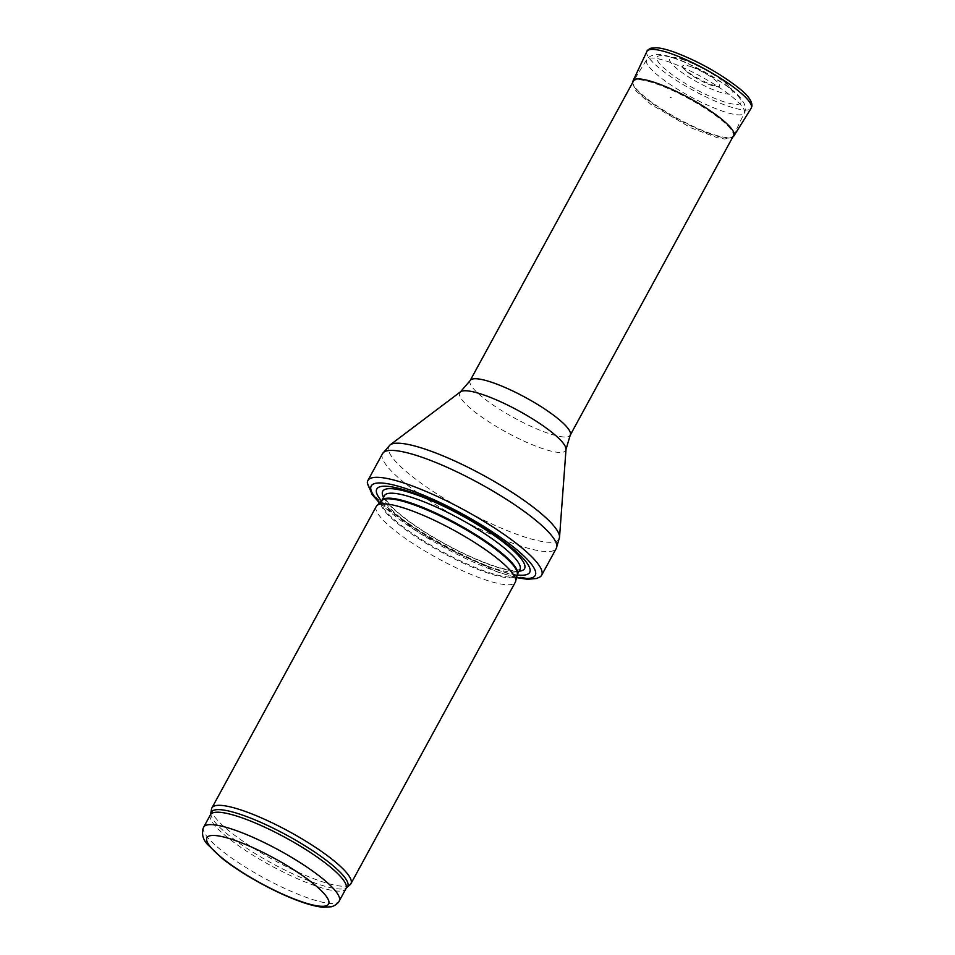 <?xml version="1.0" encoding="UTF-8"?>
<svg xmlns="http://www.w3.org/2000/svg" width="955" height="955" viewBox="0 0 955 955"><rect width="100%" height="100%" fill="white"/><g stroke="black" fill="none" stroke-linecap="round" stroke-linejoin="round"><path stroke-width="0.72" stroke-dasharray="4.78 3.58" d="M211.544 809.076A79.158 16.199 -151.4 0 0 245.817 843.181A79.158 16.199 -151.4 0 0 317.203 879.997A79.158 16.199 -151.4 0 0 350.151 884.652M376.294 506.413A79.158 16.199 -151.4 0 0 407.916 540.172A79.158 16.199 -151.4 0 0 481.571 578.527A79.158 16.199 -151.4 0 0 515.306 582.204M381.439 500.909A87.072 17.811 -151.4 0 0 492.565 568.332A87.072 17.811 -151.4 0 0 517.144 574.91M367.341 482.908A98.95 20.246 -151.4 0 0 411.736 525.644A98.95 20.246 -151.4 0 0 499.465 570.66A98.95 20.246 -151.4 0 0 539.921 576.999M708.944 133.533A57.002 11.663 -151.4 0 0 733.237 136.195A57.002 11.663 -151.4 0 0 733.297 136.076A57.002 11.663 -151.4 0 0 688.77 98.663A57.002 11.663 -151.4 0 0 633.213 81.509A57.002 11.663 -151.4 0 0 633.153 81.629A57.002 11.663 -151.4 0 0 655.918 105.933A57.002 11.663 -151.4 0 0 708.944 133.533M691.647 66.934A20.998 4.298 -151.4 0 0 682.682 66.957A20.998 4.298 -151.4 0 0 699.072 79.778A20.998 4.298 -151.4 0 0 718.733 86.619A20.998 4.298 -151.4 0 0 712.896 78.31A20.998 4.298 -151.4 0 0 691.933 67.029A20.998 4.298 -151.4 0 0 691.647 66.934M670.088 97.35A28.22 5.778 28.6 0 1 671.461 97.864L670.088 97.35M684.998 60.356A35.872 7.342 -151.4 0 0 670.792 57.837A35.872 7.342 -151.4 0 0 697.699 82.309A35.872 7.342 -151.4 0 0 732.843 91.656A35.872 7.342 -151.4 0 0 686.036 60.738A35.872 7.342 -151.4 0 0 684.998 60.356M203.702 827.114A77.188 15.793 -151.4 0 0 234.536 860.025A77.188 15.793 -151.4 0 0 306.34 897.413A77.188 15.793 -151.4 0 0 339.228 901.007M210.47 814.711A77.188 15.793 -151.4 0 0 241.293 847.622A77.188 15.793 -151.4 0 0 313.109 885.01A77.188 15.793 -151.4 0 0 345.996 888.604M210.936 813.326A77.665 15.889 -151.4 0 0 244.552 846.775A77.665 15.889 -151.4 0 0 314.589 882.886A77.665 15.889 -151.4 0 0 346.904 887.458M517.228 574.552L517.24 574.528A77.188 15.793 -151.4 0 1 484.328 570.959A77.188 15.793 -151.4 0 1 412.524 533.57A77.188 15.793 -151.4 0 1 381.69 500.659L381.714 500.635A77.188 15.793 -151.4 0 0 381.69 500.659L381.749 500.599A77.295 15.817 -151.4 0 0 410.495 533.177A77.295 15.817 -151.4 0 0 483.994 571.711A77.295 15.817 -151.4 0 0 517.252 574.468A77.188 15.793 -151.4 0 1 517.228 574.552L517.252 574.468M487.038 565.993A77.188 15.793 -151.4 0 0 519.926 569.586L514.256 570.529C508.514 570.254 500.277 568.201 489.545 564.381C467.95 556.395 445.818 545.233 423.149 530.896C407.713 520.917 396.528 512.131 389.616 504.562L385.319 498.82L384.399 495.693A77.188 15.793 -151.4 0 0 415.222 528.604A77.188 15.793 -151.4 0 0 487.038 565.993M383.528 497.292A80.793 16.533 -151.4 0 0 490.142 564.859A80.793 16.533 -151.4 0 0 519.066 571.186M379.756 502.652A93.411 19.112 -151.4 0 0 495.43 571.078A93.411 19.112 -151.4 0 0 516.595 577.262M382.537 453.625A98.95 20.246 -151.4 0 0 422.062 495.824A98.95 20.246 -151.4 0 0 514.136 543.753A98.95 20.246 -151.4 0 0 556.299 548.361M390.058 444.946A96.933 19.828 -151.4 0 0 424.247 485.415A96.933 19.828 -151.4 0 0 517.706 534.633A96.933 19.828 -151.4 0 0 559.523 537.343M460.465 391.837A60.368 12.355 -151.4 0 0 481.762 417.049A60.368 12.355 -151.4 0 0 539.981 447.704A60.368 12.355 -151.4 0 0 566.017 449.387M470.147 380.591A57.002 11.663 -151.4 0 0 492.911 404.896A57.002 11.663 -151.4 0 0 545.95 432.508A57.002 11.663 -151.4 0 0 570.231 435.158M720.571 110.482A55.629 11.376 -151.4 0 0 744.339 112.953A55.629 11.376 -151.4 0 0 700.886 76.448A55.629 11.376 -151.4 0 0 646.666 59.699A55.629 11.376 -151.4 0 0 668.596 83.383A55.629 11.376 -151.4 0 0 720.571 110.482M720.524 100.621A47.726 9.765 -151.4 0 0 719.545 80.972A47.726 9.765 -151.4 0 0 656.801 58.386A47.726 9.765 -151.4 0 0 720.524 100.621M633.01 80.924A57.455 11.758 -151.4 0 0 677.895 118.635A57.455 11.758 -151.4 0 0 733.894 135.932M646.905 51.439A59.365 12.152 -151.4 0 0 693.282 90.391A59.365 12.152 -151.4 0 0 751.155 108.273M516.5 577.644L496.254 571.591L420.152 533.642L379.481 502.939M733.297 136.076L744.339 112.953C745.628 111.186 745.592 108.07 744.232 103.606L740.483 97.84C736.711 93.483 731.22 88.791 723.997 83.754L687.636 63.293C669.897 55.318 657.828 53.492 654.557 54.722C650.068 56.011 647.43 57.682 646.666 59.699L633.213 81.509M632.497 82.822L635.564 90.522L650.94 104.429L691.002 127.875L717.551 137.795L724.654 139L732.581 137.389M682.682 66.957L683.422 68.032C685.475 69.655 681.381 67.59 693.76 76.09L709.517 84.195L718.733 86.619M670.792 57.837C671.89 57.718 673.287 55.772 686.191 60.165L713.051 73.487L726.194 82.954L732.843 91.656"/><path stroke-width="1.43" d="M210.936 813.326A77.665 15.889 -151.4 0 1 287.109 835.374A77.665 15.889 -151.4 0 1 346.904 887.458L350.151 884.652A79.158 16.199 -151.4 0 0 350.939 883.673A79.158 16.199 -151.4 0 0 289.186 831.566A79.158 16.199 -151.4 0 0 211.926 807.894A79.158 16.199 -151.4 0 0 211.544 809.076L210.47 814.711A77.188 15.793 -151.4 0 1 285.796 837.798A77.188 15.793 -151.4 0 1 345.996 888.604L339.228 901.007A77.188 15.793 -151.4 0 0 279.027 850.201A77.188 15.793 -151.4 0 0 203.702 827.114L203.081 828.463C201.66 834.3 203.057 839.541 207.283 844.196L222.384 858.581C242.021 874.243 275.613 892.758 300.085 901.448C309.086 904.707 316.702 906.641 322.945 907.25L331.469 906.761C337.879 904.707 339.61 900.481 339.228 901.007M350.939 883.673L515.306 582.204A79.158 16.199 -151.4 0 0 515.628 581.344A79.158 16.199 -151.4 0 0 453.553 530.097A79.158 16.199 -151.4 0 0 376.843 505.684A79.158 16.199 -151.4 0 0 376.294 506.413L211.926 807.894M517.144 574.91A87.072 17.811 -151.4 0 0 461.743 515.067A87.072 17.811 -151.4 0 0 381.439 500.909M516.5 577.644L527.518 579.291L536.459 578.515L539.921 576.999A98.95 20.246 -151.4 0 0 541.628 575.268A98.95 20.246 -151.4 0 0 464.44 510.125A98.95 20.246 -151.4 0 0 367.878 480.532A98.95 20.246 -151.4 0 0 367.341 482.908L372.14 494.571L379.481 502.939M299.058 900.804A69.261 14.17 28.6 0 1 206.578 839.505A69.261 14.17 28.6 0 1 297.65 872.285A69.261 14.17 28.6 0 1 299.058 900.804M517.24 574.528L519.926 569.586A77.188 15.793 -151.4 0 0 459.725 518.78A77.188 15.793 -151.4 0 0 384.399 495.693L381.714 500.635A77.188 15.793 -151.4 0 1 457.015 523.746A77.188 15.793 -151.4 0 1 517.24 574.516A77.295 15.817 -151.4 0 0 456.645 524.426A77.295 15.817 -151.4 0 0 381.749 500.599L376.843 505.684M519.066 571.186A80.793 16.533 -151.4 0 0 461.552 515.437A80.793 16.533 -151.4 0 0 383.528 497.292M516.595 577.262A93.411 19.112 -151.4 0 0 514.077 547.502A93.411 19.112 -151.4 0 0 406.138 488.65A93.411 19.112 -151.4 0 0 379.756 502.652M541.628 575.268L556.299 548.361A98.95 20.246 -151.4 0 0 479.112 483.218A98.95 20.246 -151.4 0 0 382.537 453.625L367.878 480.532M566.017 449.387A60.368 12.355 -151.4 0 0 518.613 410.769A60.368 12.355 -151.4 0 0 460.465 391.837L470.147 380.591A57.002 11.663 -151.4 0 1 525.775 397.638A57.002 11.663 -151.4 0 1 570.231 435.158L566.017 449.387L559.523 537.343A96.933 19.828 -151.4 0 0 483.409 475.339A96.933 19.828 -151.4 0 0 390.058 444.946L382.537 453.625M732.581 137.389L733.894 135.932A57.455 11.758 -151.4 0 0 711.32 111.52A57.455 11.758 -151.4 0 0 657.649 83.515A57.455 11.758 -151.4 0 0 657.553 83.479A57.455 11.758 -151.4 0 0 633.01 80.924L632.497 82.822M733.894 135.932L751.155 108.273A59.365 12.152 -151.4 0 0 727.782 83.013A59.365 12.152 -151.4 0 0 672.272 54.077A59.365 12.152 -151.4 0 0 646.905 51.439L633.01 80.924M203.702 827.114L210.47 814.711M346.904 887.458L345.996 888.604M517.252 574.468L515.628 581.344M559.523 537.343L556.299 548.361M460.465 391.837L390.058 444.946M570.231 435.158L733.237 136.195M470.147 380.591L633.153 81.629M751.155 108.273L751.919 106.232C752.361 101.266 747.849 95.094 738.406 87.729C719.616 73.177 698.463 61.395 674.934 52.358C667.533 49.672 661.445 48.144 656.706 47.75L650.976 48.168C648.254 49.517 646.893 50.603 646.905 51.439"/></g></svg>
